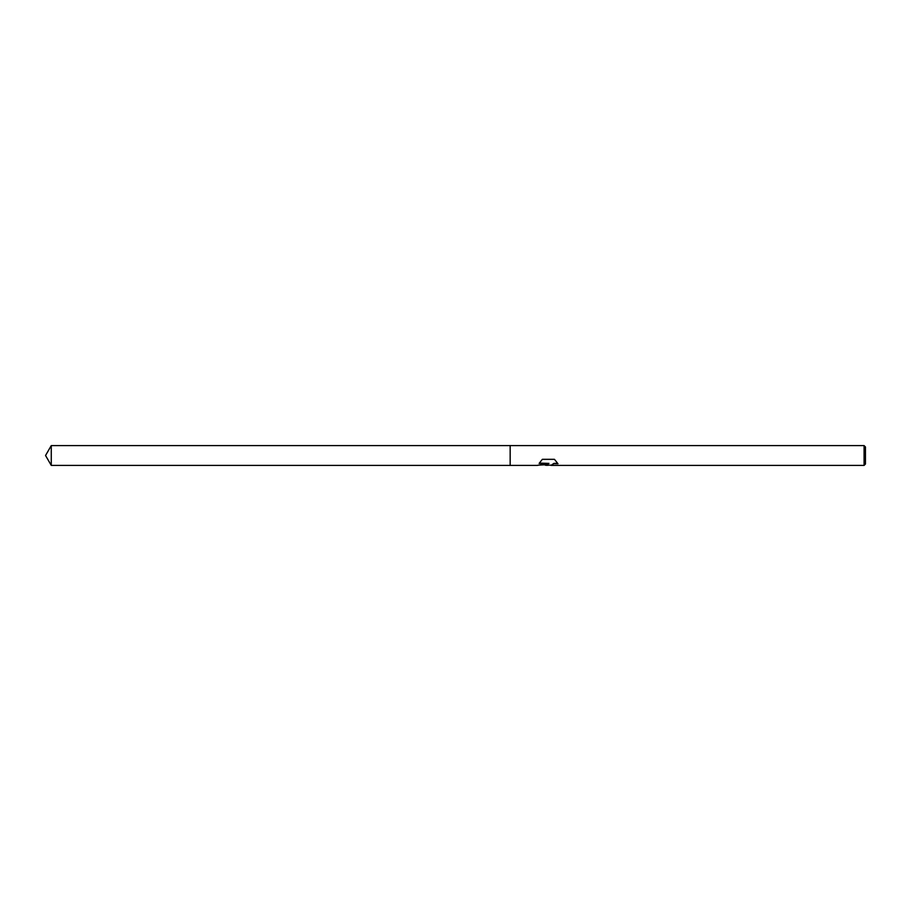 <?xml version="1.0" encoding="UTF-8"?>
<svg xmlns="http://www.w3.org/2000/svg" width="911" height="911" viewBox="0 0 911 911"><rect width="100%" height="100%" fill="white"/><g stroke="black" fill="none" stroke-linecap="round" stroke-linejoin="round"><path stroke-width="1.37" d="M548.342 465.157L545.199 465.157M547.739 465.407L548.217 464.599L546.281 465.407M864.083 465.407L864.083 445.593L865.45 446.959L865.45 464.041L864.083 465.407L550.996 465.407L553.899 463.369L557.623 463.346M539.414 463.095L548.969 463.403L537.274 465.407L510.16 465.407L510.16 445.593L864.083 445.593M548.969 463.403L539.141 463.403L542.341 459.326L554.469 459.326L557.987 463.767L553.899 463.676L550.882 465.35M538.128 465.157L548.217 464.599M45.55 455.5L51.267 445.593L510.16 445.593L510.16 465.407L51.267 465.407L45.55 455.5M51.267 465.407L51.267 445.593M547.762 465.157L550.882 465.157"/></g></svg>
